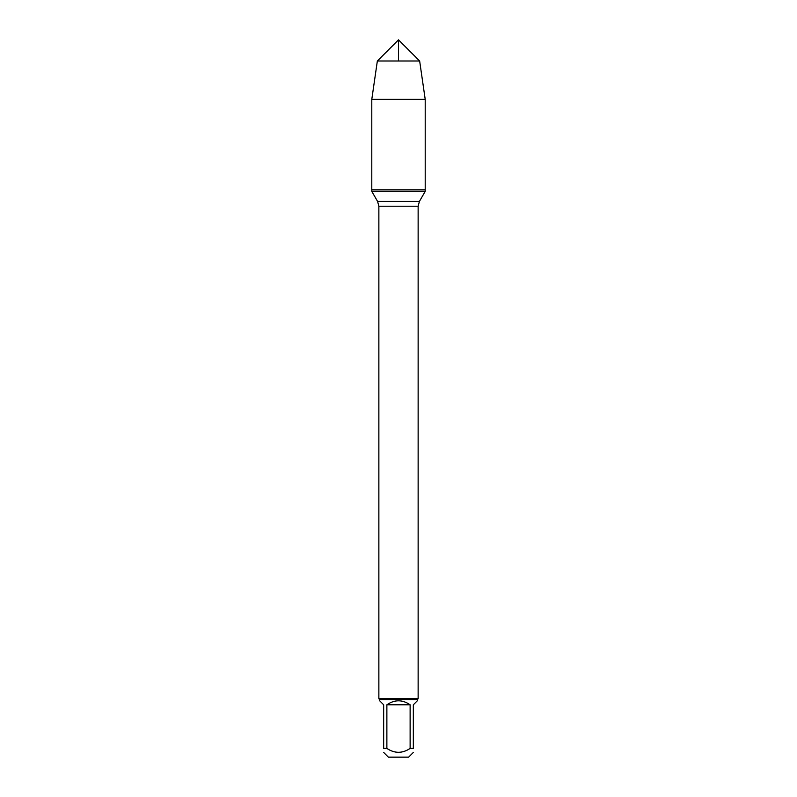 <?xml version="1.0" encoding="UTF-8"?>
<svg xmlns="http://www.w3.org/2000/svg" width="797" height="797" viewBox="0 0 797 797"><rect width="100%" height="100%" fill="white"/><g stroke="black" fill="none" stroke-linecap="round" stroke-linejoin="round"><path stroke-width="1.2" d="M371.791 191.38L425.209 191.38L425.209 189.875L371.791 189.875L371.791 191.38L377.579 201.412L378.864 206.214L378.864 698.76L418.136 698.76L418.136 206.214L378.864 206.214M413.334 752.438L408.622 757.15L388.378 757.15L383.666 752.438M410.126 704.787C402.375 699.487 394.625 699.487 386.874 704.787L410.126 704.787L410.126 748.423C402.375 753.583 394.625 753.583 386.874 748.423L383.666 748.423C383.666 753.583 383.666 753.583 383.666 748.423L383.666 704.787L379.651 700.772L379.651 699.547L417.349 699.547L417.349 700.772L413.334 704.787L413.334 748.423C413.334 753.583 413.334 753.583 413.334 748.423L410.126 748.423M386.874 704.787L386.874 748.423M379.651 699.547L378.864 698.76M371.791 189.875L425.209 189.875L425.209 99.366L371.791 99.366L371.791 189.875L371.791 99.366L377.35 61L398.5 39.85L398.5 61M419.65 61L377.35 61L398.5 39.85L419.65 61L425.209 99.366M377.579 201.412L419.421 201.412L425.209 191.38M418.136 206.214L419.421 201.412M417.349 699.547L418.136 698.76M377.35 61L371.791 99.366"/></g></svg>
